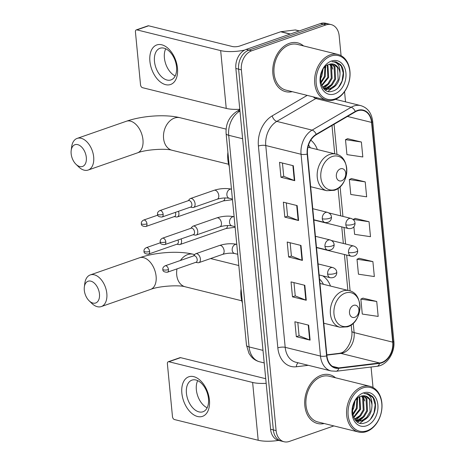<?xml version="1.0" encoding="UTF-8"?>
<svg xmlns="http://www.w3.org/2000/svg" width="465" height="465" viewBox="0 0 465 465"><rect width="100%" height="100%" fill="white"/><g stroke="black" fill="none" stroke-linecap="round" stroke-linejoin="round"><path stroke-width="0.7" d="M330.505 286.062A27.749 20.39 103.9 0 0 322.786 275.867M317.357 149.532A27.749 20.39 103.9 0 0 310.818 140.174M341.077 55.655L339.165 35.776A15.705 11.544 103.9 0 0 331.202 24.616L325.686 23.25A15.705 11.544 103.9 0 0 320.472 23.546L246.148 49.435A15.705 11.544 103.9 0 0 235.854 68.471L270.589 429.224A15.705 11.544 103.9 0 0 278.552 440.384L281.308 441.07A15.705 11.544 103.9 0 1 273.344 429.91A15.705 11.544 103.9 0 0 281.308 441.07L284.069 441.75A15.705 11.544 103.9 0 0 289.276 441.454L333.87 425.917M331.202 24.616A15.705 11.544 103.9 0 0 325.988 24.912L251.664 50.801L248.909 50.121A15.705 11.544 103.9 0 0 238.609 69.157L273.344 429.91L238.609 69.157A15.705 11.544 103.9 0 1 248.909 50.121L323.227 24.232L248.909 50.121L246.148 49.435M328.441 23.93A15.705 11.544 103.9 0 0 323.227 24.232A15.705 11.544 103.9 0 1 328.441 23.93M289.352 43.338A25.133 18.466 103.9 0 0 272.833 68.338A25.133 18.466 103.9 0 0 285.62 91.652A25.133 18.466 103.9 0 0 292.235 91.669A25.133 18.466 103.9 0 1 285.62 91.652A25.133 18.466 103.9 0 1 272.833 68.338A25.133 18.466 103.9 0 1 289.352 43.338A25.133 18.466 103.9 0 1 297.693 42.861A25.133 18.466 103.9 0 0 289.352 43.338M321.309 375.191A25.133 18.466 103.9 0 0 304.79 400.185A25.133 18.466 103.9 0 0 317.572 423.505A25.133 18.466 103.9 0 0 324.192 423.522A25.133 18.466 103.9 0 1 317.572 423.505A25.133 18.466 103.9 0 1 304.79 400.185A25.133 18.466 103.9 0 1 321.309 375.191A25.133 18.466 103.9 0 1 329.644 374.714A25.133 18.466 103.9 0 0 321.309 375.191M357.515 110.821A16.752 12.311 -76.1 0 1 363.078 110.501A16.752 12.311 -76.1 0 1 371.57 122.405L392.727 342.147A16.752 12.311 -76.1 0 1 379.55 362.967L338.787 367.902A16.752 12.311 -76.1 0 1 335.422 367.71A16.752 12.311 -76.1 0 1 326.93 355.806L307.499 153.985A16.752 12.311 -76.1 0 1 316.328 134.681L355.365 111.821A16.752 12.311 -76.1 0 1 357.515 110.821M357.48 110.426A17.17 12.619 103.9 0 0 355.277 111.449L316.235 134.309A17.17 12.619 103.9 0 0 307.185 154.095L326.616 355.911A17.17 12.619 103.9 0 0 338.77 368.315L379.533 363.38A17.17 12.619 103.9 0 0 393.041 342.037L371.884 122.301A17.17 12.619 103.9 0 0 357.48 110.426M376.731 301.465L360.846 299.111L362.287 314.061L378.173 316.415L376.731 301.465L362.956 298.146M372.895 261.603L357.01 259.249L358.445 274.199L374.337 276.553L372.895 261.603L359.12 258.284M361.381 142.017L345.495 139.663L346.931 154.613L362.822 156.967L361.381 142.017L347.605 138.698M365.217 181.879L349.331 179.525L350.773 194.475L366.658 196.829L365.217 181.879L351.441 178.56M353.877 226.734L354.609 234.337L370.495 236.691L369.059 221.741L355.277 218.422M303.552 45.93A25.133 18.466 103.9 0 0 297.693 42.861A25.133 18.466 103.9 0 1 303.552 45.93M335.509 377.783A25.133 18.466 103.9 0 0 329.644 374.714A25.133 18.466 103.9 0 1 335.509 377.783M373.029 387.508L371.058 367.025M345.524 101.847L344.548 91.681M251.664 50.801A15.705 11.544 103.9 0 0 241.37 69.837L276.105 430.59A15.705 11.544 103.9 0 0 284.069 441.75M310.108 340.124L296.321 336.712L294.88 321.763L308.667 325.175L310.108 340.124A4.191 1.226 -5.5 0 1 309.678 339.991L308.237 325.07M298.594 220.538L284.807 217.126L283.365 202.176L297.152 205.588L298.594 220.538A4.191 1.226 -5.5 0 1 298.164 220.398L296.722 205.483M294.752 180.676L280.965 177.264L279.529 162.314L293.316 165.726L294.752 180.676A4.191 1.226 -5.5 0 1 294.322 180.536L292.886 165.621M306.266 300.262L292.485 296.85L291.044 281.9L304.831 285.312L306.266 300.262A4.191 1.226 -5.5 0 1 305.836 300.123L304.401 285.208M302.43 260.4L288.643 256.988L287.207 242.038L300.989 245.45L302.43 260.4A4.191 1.226 -5.5 0 1 302 260.261L300.564 245.346M288.643 256.988L291.41 256.023M290.131 242.765L291.41 256.064L302 260.261M292.485 296.85L295.246 295.885M293.967 282.627L295.252 295.926L305.836 300.123M280.965 177.264L283.731 176.299M282.453 163.041L283.731 176.34L294.322 180.536M284.807 217.126L287.568 216.161M286.289 202.903L287.573 216.202L298.164 220.398M296.321 336.712L299.082 335.747M297.809 322.489L299.088 335.788L309.678 339.991M369.059 221.741L353.168 219.387L355.405 218.364M349.331 179.525L351.569 178.502M345.495 139.663L347.733 138.64M357.01 259.249L359.247 258.226M360.846 299.111L363.084 298.088M149.904 61.31A20.942 12.811 70.8 0 1 161.774 44.791A20.942 12.811 70.8 0 1 177.479 68.134A20.942 12.811 70.8 0 1 165.61 84.653A20.942 12.811 70.8 0 1 149.904 61.31M176.526 66.826A16.752 10.247 -109.2 0 0 159.989 48.273A16.752 10.247 -109.2 0 0 154.467 61.368A16.752 10.247 -109.2 0 0 171.01 79.916A16.752 10.247 -109.2 0 0 176.526 66.826M175.195 75.946A16.752 10.247 70.8 0 1 164.401 57.91A16.752 10.247 70.8 0 1 165.732 48.784M244.677 50.075A20.942 6.138 174.5 0 1 220.672 50.609L136.919 29.888A2.616 1.598 -109.2 0 0 136.297 29.905A2.616 1.598 -109.2 0 0 135.437 31.951L140.523 84.77A2.616 1.598 -109.2 0 0 142.488 87.687L226.24 108.415L220.672 50.609M239.783 109.281A20.942 6.138 174.5 0 1 226.24 108.415M136.297 29.905L148.033 25.819A2.616 1.598 70.8 0 1 148.655 25.802L232.407 46.523A5.237 1.535 -5.5 0 0 239.766 46.012L280.674 31.765A2.616 1.924 -76.1 0 1 281.017 31.69L295.176 29.969A2.616 1.924 -76.1 0 1 295.699 30.004L299.35 30.905M335.079 98.917A22.512 16.548 103.9 0 0 349.837 71.633A22.512 16.548 103.9 0 0 330.952 56.062A22.512 16.548 103.9 0 0 316.194 83.351A22.512 16.548 103.9 0 0 335.079 98.917M334.486 99.743A23.558 17.315 103.9 0 0 349.971 76.306A23.558 17.315 103.9 0 0 337.985 54.446A23.558 17.315 103.9 0 0 330.167 54.899A23.558 17.315 103.9 0 0 314.683 78.329A23.558 17.315 103.9 0 0 326.668 100.19A23.558 17.315 103.9 0 0 334.486 99.743M337.985 54.446L297.315 44.384A23.558 17.315 103.9 0 0 289.497 44.832A23.558 17.315 103.9 0 0 274.013 68.268A23.558 17.315 103.9 0 0 285.998 90.129L326.668 100.19M329.952 64.083L331.504 65.989L332.132 78.306L328.703 84.043L322.861 87.565M329.447 64.217L330.644 65.774L331.266 78.091L327.842 83.828L322.605 87.193M331.888 63.891L334.951 66.844L335.579 79.16L332.15 84.892L327.133 88.193L324.314 88.617M331.417 63.891L334.091 66.629L334.713 78.945L331.289 84.682L326.273 87.984L323.913 88.397M340.02 73.394A13.09 9.62 103.9 0 0 333.388 64.094A13.09 9.62 103.9 0 0 329.04 64.344C315.752 68.059 319.13 96.226 332.69 91.105C342.362 88.85 347.053 71.308 340.438 64.501L335.945 61.81L332.091 61.729C337.567 61.909 340.211 65.798 340.02 73.394C339.88 81.09 336.736 86.31 330.58 89.047L325.994 89.234L323.088 87.856M333.26 64.065L337.538 67.483L338.16 79.8L334.736 85.531L329.72 88.832L325.564 89.117M325.994 89.234L323.605 88.472M322.809 69.744L321.792 75.749L320.321 78.876M321.832 71.657L320.461 76.731M325.57 66.367L325.238 76.597L320.867 83.252M324.948 66.954L324.372 76.388L320.664 82.415M327.86 64.821L328.685 77.452L321.821 85.827M327.308 65.117L327.819 77.237L321.565 85.281M331.435 61.049A17.275 12.7 103.9 0 0 320.106 81.985A17.275 12.7 103.9 0 0 334.597 93.93A17.275 12.7 103.9 0 0 345.925 72.993A17.275 12.7 103.9 0 0 331.435 61.049M335.864 61.793L341.176 65.978L343.217 72.924L342.066 80.986L338.567 87.281M335.933 85.374L328.174 91.25M332.487 84.52L327.383 89.251M327.069 89.425L325.541 90.123M331.127 63.908L332.754 69.076M329.04 83.665L323.936 88.397M325.68 66.274L325.86 67.373M322.995 69.436L321.815 75.975L320.321 79.329M71.151 153.706A11.52 7.045 -109.2 0 0 75.993 164.279A11.52 7.045 -109.2 0 0 86.316 157.461A11.52 7.045 -109.2 0 0 78.852 145.039A11.52 7.045 -109.2 0 0 71.186 150.474A11.52 7.045 -109.2 0 0 71.151 153.706M71.186 150.474L71.668 146.789A16.752 10.247 70.8 0 1 77.132 138.401A16.752 10.247 70.8 0 1 93.674 156.949A16.752 10.247 70.8 0 1 88.158 170.045A16.752 10.247 70.8 0 1 78.661 166.865L75.993 164.279M341.618 180.792A6.283 4.615 103.9 0 0 345.733 173.178A6.283 4.615 103.9 0 0 340.467 168.83A6.283 4.615 103.9 0 0 336.346 176.444A6.283 4.615 103.9 0 0 341.618 180.792M310.265 147.783A24.872 18.275 103.9 0 0 308.557 144.958M227.902 152.224A28.795 21.163 103.9 0 0 229.274 166.499M84.299 290.236A11.52 7.045 -109.2 0 0 89.141 300.803A11.52 7.045 -109.2 0 0 99.464 293.99A11.52 7.045 -109.2 0 0 92 281.569A11.52 7.045 -109.2 0 0 84.334 287.004A11.52 7.045 -109.2 0 0 84.299 290.236M84.334 287.004L84.816 283.319A16.752 10.247 70.8 0 1 90.28 274.925A16.752 10.247 70.8 0 1 106.822 293.479A16.752 10.247 70.8 0 1 101.3 306.569A16.752 10.247 70.8 0 1 91.808 303.395L89.141 300.803M354.76 317.316A6.283 4.615 103.9 0 0 358.881 309.702A6.283 4.615 103.9 0 0 353.609 305.36A6.283 4.615 103.9 0 0 349.494 312.974A6.283 4.615 103.9 0 0 354.76 317.316M323.413 284.307A24.872 18.275 103.9 0 0 319.536 279.041M241.044 288.753A28.795 21.163 103.9 0 0 242.422 303.029M176.235 216.952A4.714 2.883 -109.2 0 0 176.392 216.986A4.714 2.883 -109.2 0 0 177.351 216.917A4.714 2.883 -109.2 0 0 178.903 213.232A4.714 2.883 -109.2 0 0 178.45 211.313M146.981 223.839A3.4 2.081 -109.2 0 0 143.621 220.073C141.889 221.044 141.133 222.224 141.354 223.613A3.4 1 174.5 0 0 142.197 224.171A3.4 1 -5.5 0 0 146.981 223.839A3.4 2.081 -109.2 0 1 145.859 226.496L174.573 216.498A3.4 2.081 -109.2 0 0 175.694 213.836A3.4 2.081 -109.2 0 0 175.346 212.395M178.891 244.555A4.714 2.883 -109.2 0 0 179.048 244.59A4.714 2.883 -109.2 0 0 180.007 244.52A4.714 2.883 -109.2 0 0 181.559 240.835A4.714 2.883 -109.2 0 0 181.106 238.917M149.637 251.443A3.4 2.081 -109.2 0 0 146.277 247.676C144.551 248.653 143.795 249.833 144.011 251.216A3.4 1 174.5 0 0 144.853 251.774A3.4 1 -5.5 0 0 149.637 251.443A3.4 2.081 -109.2 0 1 148.521 254.105L177.229 244.102A3.4 2.081 -109.2 0 0 178.351 241.44A3.4 2.081 -109.2 0 0 178.002 239.998M192.411 207.483A4.714 2.883 -109.2 0 0 192.574 207.512A4.714 2.883 -109.2 0 0 193.533 207.448A4.714 2.883 -109.2 0 0 194.945 202.903A4.714 2.883 -109.2 0 0 191.551 198.508A4.714 2.883 -109.2 0 0 190.429 198.543A4.714 2.883 -109.2 0 0 189.639 199.09L188.191 200.711M163.163 214.371A3.4 2.081 -109.2 0 1 162.041 217.027L190.755 207.03A3.4 2.081 -109.2 0 0 191.876 204.368A3.4 2.081 -109.2 0 0 189.319 200.572A3.4 2.081 -109.2 0 0 188.517 200.601L159.803 210.599C158.071 211.575 157.315 212.755 157.536 214.138A3.4 1 174.5 0 0 158.379 214.702A3.4 1 -5.5 0 0 163.163 214.371A3.4 2.081 -109.2 0 0 159.803 210.599M195.068 235.087A4.714 2.883 -109.2 0 0 195.23 235.116A4.714 2.883 -109.2 0 0 196.189 235.052A4.714 2.883 -109.2 0 0 197.602 230.506A4.714 2.883 -109.2 0 0 194.207 226.118A4.714 2.883 -109.2 0 0 193.091 226.153A4.714 2.883 -109.2 0 0 192.295 226.693L190.848 228.315M165.819 241.974A3.4 2.081 -109.2 0 1 164.697 244.631L193.411 234.633A3.4 2.081 -109.2 0 0 194.533 231.971A3.4 2.081 -109.2 0 0 191.981 228.181A3.4 2.081 -109.2 0 0 191.173 228.205L162.459 238.208C160.727 239.179 159.972 240.359 160.193 241.748A3.4 1 174.5 0 0 161.035 242.306A3.4 1 -5.5 0 0 165.819 241.974A3.4 2.081 -109.2 0 0 162.459 238.208M197.73 262.69A4.714 2.883 -109.2 0 0 197.887 262.725A4.714 2.883 -109.2 0 0 198.846 262.655A4.714 2.883 -109.2 0 0 200.264 258.116A4.714 2.883 -109.2 0 0 196.864 253.721A4.714 2.883 -109.2 0 0 195.748 253.756A4.714 2.883 -109.2 0 0 194.951 254.297L193.504 255.924M168.475 269.578A3.4 2.081 -109.2 0 1 167.354 272.24L196.067 262.237A3.4 2.081 -109.2 0 0 197.189 259.575A3.4 2.081 -109.2 0 0 194.637 255.785A3.4 2.081 -109.2 0 0 193.829 255.808L165.116 265.811C163.389 266.788 162.628 267.968 162.849 269.351A3.4 1 174.5 0 0 163.692 269.909A3.4 1 -5.5 0 0 168.475 269.578A3.4 2.081 -109.2 0 0 165.116 265.811M181.862 393.163A20.942 12.811 70.8 0 1 193.725 376.644A20.942 12.811 70.8 0 1 209.43 399.987A20.942 12.811 70.8 0 1 197.567 416.506A20.942 12.811 70.8 0 1 181.862 393.163M208.483 398.679A16.752 10.247 -109.2 0 0 191.94 380.126A16.752 10.247 -109.2 0 0 186.424 393.216A16.752 10.247 -109.2 0 0 202.961 411.769A16.752 10.247 -109.2 0 0 208.483 398.679M207.146 407.799A16.752 10.247 70.8 0 1 196.352 389.763A16.752 10.247 70.8 0 1 197.689 380.637M266.172 383.329A20.942 6.138 174.5 0 1 252.629 382.463L168.876 361.741A2.616 1.598 -109.2 0 0 168.254 361.758A2.616 1.598 -109.2 0 0 167.388 363.804L172.474 416.623A2.616 1.598 -109.2 0 0 174.439 419.54L258.191 440.262L252.629 382.463M278.599 440.396A20.942 6.138 174.5 0 1 258.191 440.262M168.254 361.758L179.99 357.672A2.616 1.598 70.8 0 1 180.612 357.655L264.364 378.376A5.237 1.535 -5.5 0 0 265.713 378.58M367.03 430.77A22.512 16.548 103.9 0 0 381.788 403.486A22.512 16.548 103.9 0 0 362.909 387.915A22.512 16.548 103.9 0 0 348.151 415.204A22.512 16.548 103.9 0 0 367.03 430.77M366.437 431.596A23.558 17.315 103.9 0 0 381.922 408.16A23.558 17.315 103.9 0 0 369.937 386.299A23.558 17.315 103.9 0 0 362.119 386.752A23.558 17.315 103.9 0 0 346.634 410.182A23.558 17.315 103.9 0 0 358.62 432.043A23.558 17.315 103.9 0 0 366.437 431.596M369.937 386.299L329.267 376.237A23.558 17.315 103.9 0 0 321.449 376.685A23.558 17.315 103.9 0 0 305.964 400.121A23.558 17.315 103.9 0 0 317.95 421.982L358.62 432.043M361.904 395.936L363.461 397.842L364.083 410.159L360.654 415.89L354.818 419.418M361.404 396.07L362.595 397.627L363.223 409.944L359.794 415.681L354.562 419.046M363.839 395.744L366.908 398.697L367.53 411.008L364.101 416.745L359.085 420.046L356.271 420.47M363.368 395.744L366.042 398.482L366.67 410.798L363.241 416.535L358.224 419.831L355.865 420.25M371.977 405.248A13.09 9.62 103.9 0 0 365.339 395.948A13.09 9.62 103.9 0 0 360.997 396.197C347.704 399.912 351.081 428.079 364.641 422.958C374.313 420.703 379.01 403.161 372.389 396.354L367.896 393.663L364.049 393.582C369.524 393.756 372.163 397.651 371.977 405.248C371.837 412.943 368.687 418.163 362.531 420.901L357.945 421.087L355.039 419.709M365.211 395.918L369.489 399.336L370.117 411.653L366.687 417.384L361.671 420.686L357.521 420.97M357.945 421.087L355.556 420.325M354.76 401.597L353.743 407.602L352.272 410.729M353.784 403.51L352.412 408.578M357.521 398.22L357.19 408.45L352.819 415.106M356.899 398.807L356.329 408.241L352.621 414.269M359.811 396.674L360.637 409.305L353.778 417.68M359.265 396.971L359.776 409.09L353.522 417.134M363.386 392.902A17.275 12.7 103.9 0 0 352.063 413.838A17.275 12.7 103.9 0 0 366.554 425.783A17.275 12.7 103.9 0 0 377.876 404.846A17.275 12.7 103.9 0 0 363.386 392.902M367.815 393.646L373.133 397.831L375.168 404.777L374.017 412.839L370.518 419.134M367.885 417.227L360.131 423.103M364.438 416.373L359.335 421.104M359.021 421.278L357.492 421.976M363.078 395.762L364.705 400.929M360.991 415.518L355.888 420.25M357.632 398.127L357.812 399.226M354.946 401.289L353.766 407.828L352.278 411.182M235.854 68.471L241.37 69.837M320.472 23.546L325.988 24.912M270.589 429.224L276.105 430.59M226.106 133.565A10.474 3.069 -5.5 0 0 228.704 135.292L249.083 346.931A20.942 15.392 103.9 0 0 259.697 361.811C256.389 360.962 253.588 359.247 251.28 356.667L249.013 353.476L246.485 345.21L226.106 133.565C225.572 123.998 229.123 116.628 236.755 111.46A10.474 5.772 59.6 0 1 239.742 111.158A20.942 15.392 103.9 0 0 228.704 135.292L242.62 138.733M246.485 345.21A10.474 3.069 -5.5 0 0 249.083 346.931L262.998 350.372M379.55 362.967L340.95 353.417A16.752 12.311 103.9 0 0 343.147 352.9A16.752 12.311 103.9 0 0 354.127 332.597L353.226 323.262M326.866 355.121L340.95 353.417A9.422 6.155 -96.9 0 0 339.444 353.319L340.909 352.97C345.879 352.104 353.226 340.583 351.79 331.045A9.422 2.761 -5.5 0 0 354.127 332.597L392.727 342.147M371.57 122.405L347.471 116.448M326.616 355.911A5.237 1.535 174.5 0 1 320.49 356.074L301.058 154.258A20.942 15.392 -76.1 0 1 312.102 130.124L351.139 107.27A20.942 15.392 -76.1 0 1 353.824 106.02A20.942 15.392 -76.1 0 1 360.776 105.619L335.474 99.359M317.165 97.842A20.942 15.392 103.9 0 0 315.845 98.534L276.809 121.394A20.942 15.392 103.9 0 0 265.765 145.528L285.196 347.343A20.942 15.392 103.9 0 0 295.816 362.223L331.109 370.954A20.942 15.392 -76.1 0 1 320.49 356.074L285.196 347.343A5.237 1.535 -5.5 0 0 277.838 347.855L258.406 146.033A26.18 19.239 -76.1 0 1 272.205 115.872L307.208 95.377M355.277 111.449A5.237 2.889 59.6 0 0 351.139 107.27L315.845 98.534A5.237 2.889 -120.4 0 1 313.364 96.9M258.406 146.033A5.237 1.535 -5.5 0 1 265.765 145.528L301.058 154.258A5.237 1.535 -5.5 0 0 307.185 154.095M338.77 368.315A5.237 3.418 83.1 0 1 336.149 371.256L376.912 366.315C386.95 365.426 395.227 352.668 393.849 341.101L372.692 121.359A5.237 1.535 174.5 0 1 371.884 122.301M272.205 115.872A5.237 2.889 -120.4 0 0 276.809 121.394L312.102 130.124A5.237 2.889 59.6 0 1 316.235 134.309M379.533 363.38A5.237 3.418 83.1 0 1 376.912 366.315M393.041 342.037A5.237 1.535 -5.5 0 0 393.849 341.101M308.307 365.31L296.368 366.757A26.18 19.239 -76.1 0 1 277.838 347.855M298.152 362.799A5.237 3.418 -96.9 0 0 296.368 366.757M338.787 367.902L332.359 366.315M350.116 290.968L346.663 255.064M345.6 244.015L344.001 227.461M342.938 216.405L340.084 186.738M336.974 154.444L334.068 124.295M290.148 34.114L280.674 31.765M148.655 25.802L136.919 29.888M281.017 31.69L290.422 34.015M299.187 30.963L295.176 29.969M228.629 164.255L172.062 150.259A16.752 12.311 -76.1 0 1 163.564 138.355A16.752 12.311 -76.1 0 1 174.549 118.052A16.752 12.311 -76.1 0 1 180.106 117.732C165.308 114.035 142.151 115.762 126.422 121.231L77.132 138.401M172.062 150.259C166.11 148.294 145.964 149.439 137.442 152.875A16.752 10.247 -109.2 0 0 142.964 139.785A16.752 10.247 -109.2 0 0 126.422 121.231M335.364 189.493A17.315 12.724 103.9 0 0 346.716 168.51A17.315 12.724 103.9 0 0 332.19 156.536A17.315 12.724 103.9 0 0 320.844 177.52A17.315 12.724 103.9 0 0 335.364 189.493M335.87 154.113A18.85 13.851 103.9 0 0 329.615 154.473A18.85 13.851 103.9 0 0 317.229 173.218A18.85 13.851 103.9 0 0 326.814 190.708L334.312 190.313C349.581 185.948 351.197 156.908 335.87 154.113L307.94 147.202M180.426 260.476A16.752 12.311 -76.1 0 1 187.697 254.576A16.752 12.311 -76.1 0 1 193.254 254.262C178.455 250.565 155.298 252.292 139.57 257.761L90.28 274.925M241.777 300.785L185.204 286.789C179.257 284.824 159.111 285.969 150.59 289.404A16.752 10.247 -109.2 0 0 156.106 276.309A16.752 10.247 -109.2 0 0 139.57 257.761M185.204 286.789A16.752 12.311 -76.1 0 1 176.712 274.885A16.752 12.311 -76.1 0 1 176.996 268.88M348.512 326.023A17.315 12.724 103.9 0 0 359.864 305.034A17.315 12.724 103.9 0 0 345.338 293.066A17.315 12.724 103.9 0 0 333.986 314.049A17.315 12.724 103.9 0 0 348.512 326.023M349.017 290.642A18.85 13.851 103.9 0 0 342.763 291.003A18.85 13.851 103.9 0 0 330.371 309.748A18.85 13.851 103.9 0 0 339.962 327.238L347.46 326.837C362.729 322.478 364.345 293.438 349.017 290.642L319.967 283.452M328.912 212.935L351.029 218.411A5.237 3.848 103.9 0 0 349.291 218.509A5.237 3.848 103.9 0 0 345.855 224.851A5.237 1.535 -5.5 0 0 353.214 224.345A5.237 1.535 174.5 0 0 354.981 222.991C355.248 224.485 354.336 229.193 348.512 228.571A5.237 3.848 103.9 0 1 345.855 224.851M177.351 216.917L223.276 200.921A4.714 2.883 -109.2 0 0 224.857 197.951M331.568 240.539L353.685 246.014A5.237 3.848 103.9 0 0 351.947 246.113A5.237 3.848 103.9 0 0 348.512 252.46A5.237 1.535 -5.5 0 0 355.87 251.949A5.237 1.535 174.5 0 0 357.637 250.594C357.905 252.088 356.992 256.796 351.168 256.18A5.237 3.848 103.9 0 1 348.512 252.46M180.007 244.52L225.932 228.524A4.714 2.883 -109.2 0 0 227.513 225.554M312.765 208.704L327.476 212.348A5.237 3.848 103.9 0 0 325.738 212.447A5.237 3.848 103.9 0 0 322.309 218.788A5.237 1.535 -5.5 0 0 329.668 218.283A5.237 1.535 174.5 0 0 331.429 216.928C331.696 218.422 330.789 223.124 324.965 222.508A5.237 3.848 103.9 0 1 322.309 218.788M231.454 189.127A4.714 3.464 103.9 0 0 229.972 189.238A4.714 3.464 103.9 0 0 226.862 194.661A4.714 3.464 103.9 0 0 229.274 198.293C225.659 197.648 221.648 197.945 217.236 199.189A4.714 2.883 -109.2 0 0 218.753 195.224A4.714 2.883 -109.2 0 0 215.254 190.255A4.714 2.883 -109.2 0 0 214.138 190.29C220.09 188.435 225.885 188.052 231.535 189.145M315.427 236.307L330.138 239.952A5.237 3.848 103.9 0 0 328.4 240.05A5.237 3.848 103.9 0 0 324.965 246.392A5.237 1.535 -5.5 0 0 332.324 245.886A5.237 1.535 174.5 0 0 334.091 244.532C334.358 246.026 333.446 250.734 327.622 250.112A5.237 3.848 103.9 0 1 324.965 246.392M234.11 216.731A4.714 3.464 103.9 0 0 232.628 216.841A4.714 3.464 103.9 0 0 229.518 222.264A4.714 3.464 103.9 0 0 231.93 225.897C228.315 225.252 224.304 225.554 219.893 226.792A4.714 2.883 -109.2 0 0 221.416 222.828A4.714 2.883 -109.2 0 0 217.911 217.858A4.714 2.883 -109.2 0 0 216.795 217.893C222.747 216.039 228.548 215.655 234.191 216.748M318.083 263.917L332.795 267.555A5.237 3.848 103.9 0 0 331.057 267.654A5.237 3.848 103.9 0 0 327.622 274.001A5.237 1.535 -5.5 0 0 334.98 273.49A5.237 1.535 174.5 0 0 336.747 272.135C337.015 273.635 336.102 278.337 330.278 277.721A5.237 3.848 103.9 0 1 327.622 274.001M236.772 244.334A4.714 3.464 103.9 0 0 235.29 244.445A4.714 3.464 103.9 0 0 232.18 249.874A4.714 3.464 103.9 0 0 234.587 253.501C230.971 252.855 226.961 253.158 222.555 254.396A4.714 2.883 -109.2 0 0 224.072 250.432A4.714 2.883 -109.2 0 0 220.573 245.462A4.714 2.883 -109.2 0 0 219.451 245.497C225.403 243.643 231.204 243.259 236.854 244.352M180.612 357.655L168.876 361.741M259.697 361.811L264.207 362.927M236.755 111.46L239.818 109.67M331.109 370.954L336.149 371.256M372.692 121.359C371.616 112.995 367.646 107.746 360.776 105.619M326.837 354.847L339.444 353.319M351.79 331.045L351.197 324.919M347.872 290.358L344.42 254.506M343.356 243.457L341.758 226.903M340.694 215.853L338.049 188.389M334.724 153.834L331.998 125.509M137.442 152.875L88.158 170.045M226.1 129.113L180.106 117.732M310.649 186.709L326.814 190.708M150.59 289.404L101.3 306.569M238.812 265.532L210.616 258.557M194.672 254.611L193.254 254.262M323.797 323.233L339.962 327.238M351.029 218.411C353.481 219.329 354.801 220.852 354.981 222.991M174.247 216.609L176.392 216.986M223.276 200.921L232.471 199.688M313.852 219.997L348.512 228.571M143.621 220.073L157.786 215.138M145.859 226.496C142.627 226.455 141.128 225.49 141.354 223.613M353.685 246.014C356.138 246.932 357.457 248.461 357.637 250.594M176.903 244.212L179.048 244.59M225.932 228.524L235.127 227.292M316.514 247.601L351.168 256.18M146.277 247.676L160.442 242.742M148.521 254.105C145.283 254.059 143.784 253.094 144.011 251.216M327.476 212.348C329.935 213.266 331.254 214.789 331.429 216.928M217.236 199.189L193.533 207.448M190.429 207.14L192.574 207.512M232.413 199.072L229.274 198.293M214.138 190.29L190.429 198.543M162.041 217.027C158.809 216.986 157.304 216.022 157.536 214.138M313.829 219.753L324.965 222.508M330.138 239.952C332.591 240.87 333.911 242.393 334.091 244.532M219.893 226.792L196.189 235.052M193.085 234.744L195.23 235.116M235.069 226.676L231.93 225.897M216.795 217.893L193.091 226.153M164.697 244.631C161.465 244.59 159.966 243.625 160.193 241.748M316.491 247.363L327.622 250.112M332.795 267.555C335.248 268.474 336.567 270.002 336.747 272.135M222.555 254.396L198.846 262.655M195.742 262.347L197.887 262.725M237.725 254.279L234.587 253.501M219.451 245.497L195.748 253.756M167.354 272.24C164.122 272.194 162.622 271.229 162.849 269.351M319.147 274.966L330.278 277.721"/></g></svg>
